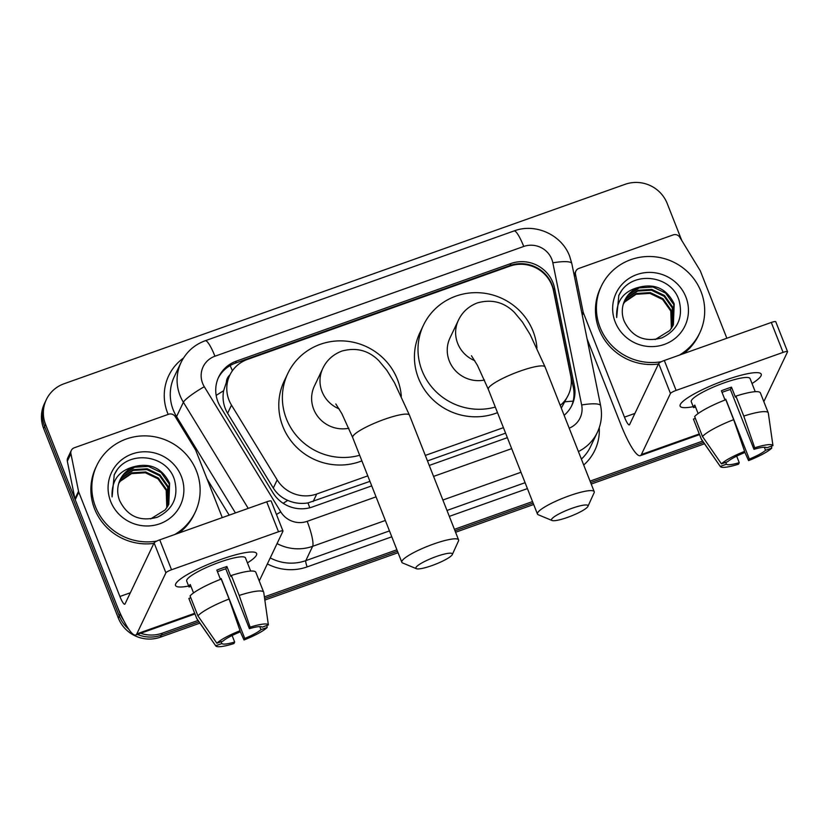 <?xml version="1.0" encoding="UTF-8"?>
<svg xmlns="http://www.w3.org/2000/svg" width="829" height="829" viewBox="0 0 829 829"><rect width="100%" height="100%" fill="white"/><g stroke="black" fill="none" stroke-linecap="round" stroke-linejoin="round"><path stroke-width="1.24" d="M560.228 405.412A32.683 31.606 25.5 0 0 568.331 394.998A32.683 31.606 25.5 0 0 570.684 375.547L553.482 290.678A32.683 31.606 25.5 0 0 551.896 285.311A32.683 31.606 25.5 0 0 509.825 266.15L247.477 359.403A32.683 31.606 25.5 0 0 229.757 375.278A32.683 31.606 25.5 0 0 231.498 405.122L277.176 479.877A32.683 31.606 25.5 0 0 316.73 494.011L367.786 475.867M229.923 374.926A10.891 10.539 25.5 0 0 226.379 382.366L223.612 390.76C222.203 398.78 223.529 406.293 227.612 413.298L273.29 488.043C276.824 493.659 281.653 497.773 287.777 500.405C294.295 503.224 301.031 504.063 307.984 502.923L369.952 481.369M561.306 408.137L568.331 394.998M427.474 460.924L505.586 433.163M425.308 455.422L503.41 427.66M123.645 620.434A32.683 31.606 -154.5 0 1 120.236 614.009L45.564 424.448L44.611 426.458A32.683 31.606 -154.5 0 1 45.367 401.64A32.683 31.606 -154.5 0 0 44.611 426.458L119.272 616.02L44.611 426.458L43.647 428.469A32.683 31.606 -154.5 0 1 44.414 403.65L46.331 399.63A32.683 31.606 -154.5 0 1 64.051 383.754L625.139 184.307A32.683 31.606 -154.5 0 1 667.2 203.478L681.801 240.555M198.048 620.465L162.297 633.169L161.344 635.18A32.683 31.606 -154.5 0 1 137.407 634.434A32.683 31.606 -154.5 0 0 161.344 635.18L198.981 621.802L161.344 635.18L160.38 637.19A32.683 31.606 -154.5 0 1 118.319 618.03L43.647 428.469M128.661 629.076A32.683 31.606 -154.5 0 1 119.272 616.02A32.683 31.606 -154.5 0 0 128.661 629.076M703.552 442.448L590.631 482.592L703.552 442.448M533.109 503.037L454.997 530.798L533.109 503.037M397.474 551.244L264.617 598.476L397.474 551.244M704.484 443.784L591.212 484.053M533.679 504.498L455.577 532.259M398.055 552.715L264.845 600.061M199.913 623.139L160.38 637.19M564.134 415.319A32.683 31.606 25.5 0 0 571.989 405.122A32.683 31.606 25.5 0 0 574.342 385.661L554.56 288.057A32.683 31.606 25.5 0 0 552.964 282.699A32.683 31.606 25.5 0 0 510.902 263.529L236.42 361.102A32.683 31.606 25.5 0 0 218.701 376.977A32.683 31.606 25.5 0 0 220.441 406.821L272.969 492.789A32.683 31.606 25.5 0 0 312.533 506.923L371.724 485.877M218.245 377.993A32.683 31.606 -154.5 0 1 235.467 363.112L509.949 265.539A32.683 31.606 -154.5 0 1 552.01 284.71A32.683 31.606 -154.5 0 1 553.596 290.067L573.378 387.671A32.683 31.606 -154.5 0 1 571.492 406.117M45.564 424.448A32.683 31.606 -154.5 0 1 46.331 399.63M162.297 633.169A32.683 31.606 -154.5 0 1 140.64 633.283M702.619 441.111L590.051 481.121M532.529 501.566L454.427 529.337M396.894 549.782L264.389 596.88M429.256 465.432L507.358 437.671M661.366 361.713A54.476 52.673 -154.5 0 1 600.092 327.455A54.476 52.673 -154.5 0 1 601.367 286.088A54.476 52.673 -154.5 0 1 652.185 256.586A54.476 52.673 -154.5 0 1 701.013 291.58A54.476 52.673 -154.5 0 1 699.738 332.937A54.476 52.673 -154.5 0 1 679.303 355.154M658.433 364.035A54.476 52.673 -154.5 0 1 599.139 329.465A54.476 52.673 -154.5 0 1 600.414 288.098L601.367 286.088M624.268 321.331C632.133 337.123 644.703 342.626 661.988 337.838C677.656 330.035 683.355 317.631 679.117 300.616C671.677 275.01 633.035 270.523 620.341 292.564L618.828 295.373L616.672 317.548C615.885 301.207 623.398 291.093 639.232 287.197A27.243 26.331 -154.5 0 0 624.765 300.316A27.243 26.331 -154.5 0 0 624.123 320.999A27.243 26.331 -154.5 0 0 624.268 321.331M685.873 296.958A38.134 36.87 -154.5 0 1 664.309 344.429A38.134 36.87 -154.5 0 1 615.232 322.066A38.134 36.87 -154.5 0 1 636.796 274.596A38.134 36.87 -154.5 0 1 685.873 296.958M673.179 325.351L673.822 304.657L665.656 293.124L652.951 287.01L639.149 287.891L627.978 295.445L624.662 300.523M655.211 339.548L669.842 330.481L673.366 324.958L674.205 303.86C666.775 288.855 655.117 283.3 639.232 287.197M672.34 326.906L672.298 307.849L664.133 296.316L651.428 290.202L637.625 291.083L626.455 298.637L623.968 302.171M672.557 326.522L672.682 307.051L664.516 295.518L651.812 289.404L638.009 290.285L626.838 297.839L624.133 301.756M671.386 328.419L670.785 311.041L662.62 299.507L649.915 293.393L636.112 294.274L624.942 301.829L623.387 303.88M671.635 328.046L671.158 310.243L662.993 298.709L650.288 292.596L636.485 293.476L625.315 301.031L623.522 303.445M699.738 332.937L698.785 334.947A54.476 52.673 -154.5 0 1 683.614 353.62M621.408 291.031L618.724 295.58M725.458 380.096A43.585 7.73 -21.5 0 1 758.307 372.729A43.585 7.73 -21.5 0 1 752.017 383.526A43.585 7.73 -21.5 0 0 761.219 374.169A43.585 7.73 -21.5 0 0 725.458 380.096A43.585 7.73 -21.5 0 0 681.262 403.07A43.585 7.73 -21.5 0 0 693.22 406.687A43.585 7.73 -21.5 0 1 680.122 406.117A43.585 7.73 -21.5 0 1 725.458 380.096M582.062 314.118L583.108 311.922L575.492 274.326A5.451 5.264 25.5 0 1 578.839 268.441L673.2 234.897A5.451 5.264 25.5 0 1 679.79 237.249L700.018 270.368A5.451 5.264 25.5 0 1 700.443 271.207L726.857 338.253M587.077 338.874L620.88 424.666A43.585 8.01 -109.6 0 0 640.268 455.681A43.585 8.01 -109.6 0 0 641.387 454.53L670.464 393.464L658.672 363.537L629.594 424.593A10.891 2 70.4 0 1 629.315 424.883A10.891 2 70.4 0 1 624.465 417.132L583.378 312.813L582.269 315.134M763.83 401.619L787.529 351.848A5.451 0.964 158.5 0 0 787.55 351.651A5.451 0.964 158.5 0 0 783.084 352.387L771.291 322.46A5.451 0.964 -21.5 0 1 775.757 321.725L787.55 351.651M658.672 363.537A5.451 0.964 -21.5 0 1 664.319 360.48L676.112 390.418L783.084 352.387M676.112 390.418A5.451 0.964 158.5 0 0 670.464 393.464M664.319 360.48L771.291 322.46M583.108 311.922A5.451 5.264 25.5 0 0 583.378 312.813M722.038 392.366A21.792 3.865 158.5 0 1 725.416 391.112A21.792 3.865 158.5 0 1 730.39 389.475L753.965 449.328A21.792 3.865 -21.5 0 1 766.742 447.795L772.949 445.587A28.331 5.026 -21.5 0 0 754.701 447.784L743.768 416.075L735.903 396.117L735.416 397.143L731.489 387.164A31.595 5.606 -21.5 0 0 726.494 388.842A31.595 5.606 -21.5 0 0 721.396 390.749L725.043 400.003M764.338 447.235L765.55 450.302A21.792 3.865 -21.5 0 1 749.333 459.069L725.758 399.205A21.792 3.865 158.5 0 1 724.867 399.557M698.122 413.567L694.795 405.122A31.595 5.606 -21.5 0 0 693.604 407.64L691.272 401.723A31.595 5.606 -21.5 0 1 724.142 382.863A31.595 5.606 -21.5 0 1 750.069 378.563L755.24 391.692M736.68 456.147L739.24 462.655L738.504 464.199A28.331 5.026 -21.5 0 1 720.349 466.561L701.489 439.484A35.958 6.383 -21.5 0 1 701.365 439.246L693.5 419.287A35.958 6.383 -21.5 0 1 693.438 419.07L701.303 439.018L720.256 466.406L726.463 464.199L725.738 462.364M695.355 418.386L693.438 419.07M694.64 416.552A35.958 6.383 -21.5 0 1 725.81 399.702L733.675 419.661L744.608 451.38L743.872 452.924A21.792 3.865 -21.5 0 0 727.665 461.68L721.458 463.888L702.495 436.51L694.64 416.552M702.495 436.51A35.958 6.383 -21.5 0 1 733.675 419.661M744.525 451.556L748.597 460.613L749.333 459.069M765.55 450.302L771.758 448.095L771.478 446.106M771.758 448.095A28.331 5.026 -21.5 0 1 748.597 460.613M721.458 463.888A28.331 5.026 -21.5 0 1 744.608 451.38M739.24 462.655A21.792 3.865 -21.5 0 1 726.463 464.199M735.903 396.117A35.958 6.383 -21.5 0 1 760.411 392.936L768.265 412.883A35.958 6.383 -21.5 0 1 768.328 413.101L772.949 445.587M743.768 416.075A35.958 6.383 -21.5 0 1 768.265 412.883M753.965 449.328L754.701 447.784M730.39 389.475L731.489 387.164M725.448 399.847L725.758 399.205M693.604 407.64L695.521 406.956M156.785 541.078A54.476 52.673 -154.5 0 1 95.522 506.809A54.476 52.673 -154.5 0 1 96.796 465.452A54.476 52.673 -154.5 0 1 147.603 435.95A54.476 52.673 -154.5 0 1 196.432 470.934A54.476 52.673 -154.5 0 1 195.167 512.301A54.476 52.673 -154.5 0 1 174.722 534.518M153.862 543.389A54.476 52.673 -154.5 0 1 94.558 508.819A54.476 52.673 -154.5 0 1 95.832 467.463L96.796 465.452M119.687 500.695C127.552 516.477 140.132 521.98 157.417 517.203C173.074 509.389 178.784 496.985 174.536 479.97C167.095 454.375 128.464 449.888 115.759 471.919L114.247 474.727L112.091 496.903C111.304 480.571 118.827 470.447 134.661 466.551A27.243 26.331 -154.5 0 0 120.184 479.67A27.243 26.331 -154.5 0 0 119.552 500.353A27.243 26.331 -154.5 0 0 119.687 500.695M181.302 476.323A38.134 36.87 -154.5 0 1 159.728 523.793A38.134 36.87 -154.5 0 1 110.661 501.431A38.134 36.87 -154.5 0 1 132.225 453.95A38.134 36.87 -154.5 0 1 181.302 476.323M168.598 504.716L169.251 484.022L161.085 472.489L148.381 466.375L134.567 467.245L123.397 474.81L120.091 479.887M150.629 518.913L165.272 509.835L168.795 504.312L169.624 483.224C162.194 468.219 150.546 462.655 134.661 466.551M167.759 506.27L167.727 487.214L159.562 475.68L146.857 469.566L133.054 470.437L121.884 478.001L119.386 481.535M167.976 505.887L168.111 486.416L159.945 474.882L147.241 468.768L133.428 469.639L122.257 477.203L119.552 481.121M166.816 507.773L166.204 490.405L158.038 478.872L145.334 472.758L131.531 473.628L120.36 481.193L118.806 483.234M167.064 507.4L166.588 489.607L158.422 478.074L145.717 471.96L131.915 472.831L120.744 480.395L118.941 482.799M195.167 512.301L194.204 514.312A54.476 52.673 -154.5 0 1 179.043 532.985M116.827 470.395L114.143 474.934M571.917 508.322A19.616 3.482 158.5 0 0 552.041 520.498A19.616 3.482 158.5 0 0 567.606 517.369A19.616 3.482 158.5 0 0 587.937 506.353A19.616 3.482 158.5 0 0 571.917 508.322M552.041 520.498L538.27 514.768A30.507 5.409 -21.5 0 1 537.441 514.042A30.507 5.409 -21.5 0 1 569.181 495.825A30.507 5.409 -21.5 0 1 594.217 491.68A30.507 5.409 -21.5 0 1 594.103 492.778L587.937 506.353M471.452 355.734L477.452 365.382L488.322 389.34A30.507 5.409 158.5 0 1 520.052 371.123A30.507 5.409 158.5 0 1 545.088 366.978L530.125 334.522L522.436 322.056L514.477 312.481C504.125 302.129 491.763 298.927 477.411 302.896C468.613 306.295 462.281 312.087 458.406 320.253L450.023 337.849A30.507 29.492 25.5 0 0 449.308 361.009A30.507 29.492 25.5 0 0 484.468 380.034M495.307 407.07A59.926 57.937 -154.5 0 1 422.065 370.698A59.926 57.937 -154.5 0 1 423.464 325.196A59.926 57.937 -154.5 0 1 479.359 292.751A59.926 57.937 -154.5 0 1 533.068 331.237A59.926 57.937 -154.5 0 1 536.954 348.014M497.504 412.655A59.926 57.937 -154.5 0 1 418.479 378.231A59.926 57.937 -154.5 0 1 419.878 332.74L423.464 325.196M436.282 556.528A19.616 3.482 158.5 0 0 416.407 568.704A19.616 3.482 158.5 0 0 431.971 565.575A19.616 3.482 158.5 0 0 452.302 554.57A19.616 3.482 158.5 0 0 436.282 556.528M416.407 568.704L402.635 562.984A30.507 5.409 -21.5 0 1 401.816 562.259A30.507 5.409 -21.5 0 1 433.546 544.042A30.507 5.409 -21.5 0 1 458.582 539.897A30.507 5.409 -21.5 0 1 458.478 540.985L452.302 554.57M335.818 403.951L341.828 413.598L352.688 437.546A30.507 5.409 158.5 0 1 384.428 419.329A30.507 5.409 158.5 0 1 409.464 415.184L394.49 382.729L386.811 370.273L378.843 360.688C368.49 350.335 356.138 347.144 341.776 351.102C332.989 354.511 326.647 360.304 322.771 368.47L314.398 386.055A30.507 29.492 25.5 0 0 313.683 409.225A30.507 29.492 25.5 0 0 348.843 428.251M359.672 455.276A59.926 57.937 -154.5 0 1 286.43 418.904A59.926 57.937 -154.5 0 1 287.839 373.413A59.926 57.937 -154.5 0 1 343.724 340.957A59.926 57.937 -154.5 0 1 397.443 379.444A59.926 57.937 -154.5 0 1 401.329 396.231M361.879 460.872A59.926 57.937 -154.5 0 1 282.844 426.448A59.926 57.937 -154.5 0 1 284.243 380.946L287.839 373.413M220.877 559.451A43.585 7.73 -21.5 0 1 253.726 552.083A43.585 7.73 -21.5 0 1 247.446 562.881A43.585 7.73 -21.5 0 0 256.638 553.534A43.585 7.73 -21.5 0 0 220.877 559.451A43.585 7.73 -21.5 0 0 176.681 582.435A43.585 7.73 -21.5 0 0 188.639 586.041A43.585 7.73 -21.5 0 1 175.541 585.481A43.585 7.73 -21.5 0 1 220.877 559.451M78.537 491.276A5.451 5.264 25.5 0 0 78.796 492.167L75.211 499.711A5.451 5.264 -154.5 0 1 74.942 498.82L78.537 491.276L70.911 453.681A5.451 5.264 25.5 0 1 74.258 447.795L168.619 414.251A5.451 5.264 25.5 0 1 175.209 416.614L195.447 449.722A5.451 5.264 25.5 0 1 195.862 450.561L222.276 517.617M75.211 499.711L116.298 604.03A43.585 8.01 -109.6 0 0 135.687 635.045A43.585 8.01 -109.6 0 0 136.806 633.884L165.893 572.818L154.101 542.891L125.024 603.958A10.891 2 70.4 0 1 124.744 604.248A10.891 2 70.4 0 1 119.894 596.486L78.796 492.167M74.942 498.82L67.325 461.225A5.451 5.264 -154.5 0 1 67.719 457.981L71.304 450.437M259.249 580.974L282.948 531.213A5.451 0.964 158.5 0 0 282.969 531.006A5.451 0.964 158.5 0 0 278.503 531.752L266.71 501.814A5.451 0.964 -21.5 0 1 271.187 501.079L282.969 531.006M154.101 542.891A5.451 0.964 -21.5 0 1 159.748 539.845L171.53 569.772L278.503 531.752M171.53 569.772A5.451 0.964 158.5 0 0 165.893 572.818M159.748 539.845L266.71 501.814M217.457 571.73A21.792 3.865 158.5 0 1 220.846 570.466A21.792 3.865 158.5 0 1 225.809 568.829L249.394 628.693A21.792 3.865 -21.5 0 1 262.171 627.149L268.378 624.942A28.331 5.026 -21.5 0 0 250.13 627.149L239.187 595.429L231.332 575.481L230.845 576.497L226.908 566.518A31.595 5.606 -21.5 0 0 221.923 568.207A31.595 5.606 -21.5 0 0 216.825 570.103L220.473 579.367M259.767 626.589L260.969 629.657A21.792 3.865 -21.5 0 1 244.752 638.423L221.177 578.559A21.792 3.865 158.5 0 1 220.296 578.922M193.54 592.922L190.224 584.486A31.595 5.606 -21.5 0 0 189.022 586.994L186.691 581.088A31.595 5.606 -21.5 0 1 219.561 562.217A31.595 5.606 -21.5 0 1 245.488 557.927L250.659 571.057M232.099 635.501L234.669 642.009L233.933 643.553A28.331 5.026 -21.5 0 1 215.768 645.926L196.908 618.838A35.958 6.383 -21.5 0 1 196.784 618.6L188.929 598.642A35.958 6.383 -21.5 0 1 188.867 598.424L196.722 618.382L215.685 645.76L221.892 643.553L221.167 641.719M190.784 597.74L188.867 598.424M190.059 595.916A35.958 6.383 -21.5 0 1 221.239 579.067L229.094 599.015L240.037 630.734L239.301 632.278A21.792 3.865 -21.5 0 0 223.084 641.045L216.877 643.252L197.924 615.864L190.059 595.916M197.924 615.864A35.958 6.383 -21.5 0 1 229.094 599.015M239.954 630.91L244.016 639.967L244.752 638.423M260.969 629.657L267.176 627.46L266.897 625.47M267.176 627.46A28.331 5.026 -21.5 0 1 244.016 639.967M216.877 643.252A28.331 5.026 -21.5 0 1 240.037 630.734M234.669 642.009A21.792 3.865 -21.5 0 1 221.892 643.553M231.332 575.481A35.958 6.383 -21.5 0 1 255.829 572.29L263.695 592.248A35.958 6.383 -21.5 0 1 263.757 592.466L268.378 624.942M239.187 595.429A35.958 6.383 -21.5 0 1 263.695 592.248M249.394 628.693L250.13 627.149M225.809 568.829L226.908 566.518M220.866 579.202L221.177 578.559M189.022 586.994L190.939 586.31M216.162 395.423A32.683 4.673 -31.4 0 1 223.612 390.76M515.503 264.689A32.683 6.01 -109.6 0 0 515.255 264.15M565.077 401.837A32.683 6.756 -11.5 0 1 573.14 401.184M309.756 507.773A32.683 6.01 -109.6 0 0 307.984 502.923M547.948 278.129A32.683 6.756 -11.5 0 1 548.487 278.109M283.186 503.296A32.683 4.673 -31.4 0 1 287.777 500.405M232.389 370.781A32.683 6.01 -109.6 0 0 230.141 365.579M313.134 501.566L316.73 494.011M273.29 488.043L277.176 479.877M227.612 413.298L231.498 405.122M118.319 618.03L120.236 614.009M509.949 265.539L510.902 263.529M569.202 428.178A21.792 21.067 25.5 0 0 581.657 404.977L552.839 262.814A21.792 21.067 25.5 0 0 551.782 259.239A21.792 21.067 25.5 0 0 523.741 246.462L214.939 356.221A21.792 21.067 25.5 0 0 202.618 383.35A21.792 21.067 25.5 0 0 204.286 386.708L280.793 511.918A21.792 21.067 25.5 0 0 307.165 521.337L376.055 496.851M552.839 262.814A21.792 4.508 -11.5 0 1 571.803 263.508L569.668 256.275C561.793 234.804 535.399 222.783 514.053 230.949A21.792 4 70.4 0 1 523.741 246.462M248.223 508.384L183.385 402.262A43.585 42.134 -154.5 0 1 180.038 395.547A43.585 42.134 -154.5 0 1 181.054 362.46L174.235 376.791A43.585 42.134 25.5 0 0 173.22 409.878A43.585 42.134 25.5 0 0 176.567 416.583L235.436 512.933M175.748 417.484A5.451 0.777 148.6 0 0 176.567 416.583L183.385 402.262A21.792 3.109 -31.4 0 1 204.286 386.708M599.253 427.681A49.035 47.408 -154.5 0 1 583.709 465.028M527.42 488.602L449.318 516.363M391.785 536.809L307.176 566.891A49.035 47.408 -154.5 0 1 267.373 563.927M229.187 515.161L207.012 478.861M168.183 414.407A49.035 47.408 -154.5 0 1 183.478 358.066M581.378 459.111A43.585 42.134 25.5 0 0 590.549 446.665L597.377 432.334A43.585 42.134 -154.5 0 1 578.393 451.536M385.35 520.467L312.626 546.321L305.808 560.642L389.464 530.912M307.165 521.337A21.792 4 70.4 0 1 312.626 546.321A43.585 42.134 -154.5 0 1 277.062 543.586M270.233 557.907A43.585 42.134 25.5 0 0 305.808 560.642A5.451 1.005 -109.6 0 0 307.176 566.891M520.985 472.261L442.873 500.022M446.986 510.457L525.099 482.696M433.577 476.406L511.68 448.644M276.461 514.477A21.792 3.109 -31.4 0 1 280.793 511.918M581.657 404.977A21.792 4.508 -11.5 0 1 600.621 405.671L571.803 263.508M514.053 230.949L205.25 340.719A21.792 4 70.4 0 1 214.939 356.221M553.596 290.067L554.56 288.057M573.378 387.671L574.342 385.661M235.467 363.112L236.42 361.102M641.387 454.53L699.272 433.95M624.465 417.132L634.921 413.422M575.492 274.326L574.445 276.523M458.406 320.253A30.507 29.492 25.5 0 0 457.691 343.424A30.507 29.492 25.5 0 0 474.799 360.688M322.771 368.47A30.507 29.492 25.5 0 0 322.056 391.63A30.507 29.492 25.5 0 0 339.175 408.904M136.806 633.884L194.701 613.305M119.894 596.486L130.34 592.776M70.911 453.681L67.325 461.225M226.172 382.811L229.757 375.278M597.377 432.334C601.346 423.816 602.424 414.925 600.621 405.671M205.25 340.719C194.287 344.781 186.224 352.035 181.054 362.46M640.268 455.681L699.541 434.614M575.886 271.083L574.103 274.824M488.322 389.34L537.441 514.042M545.088 366.978L594.217 491.68M352.688 437.546L401.816 562.259M409.464 415.184L458.582 539.897M135.687 635.045L194.96 613.968"/></g></svg>
